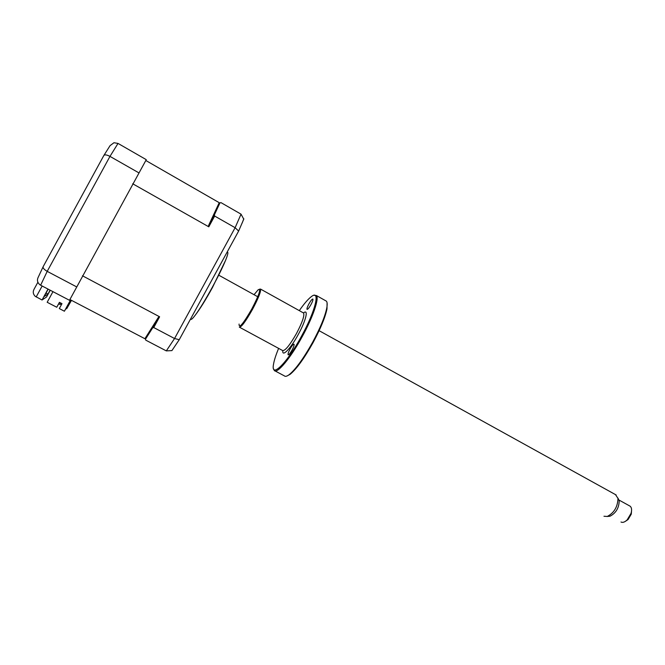 <?xml version="1.0" encoding="UTF-8"?>
<svg xmlns="http://www.w3.org/2000/svg" width="665" height="665" viewBox="0 0 665 665"><rect width="100%" height="100%" fill="white"/><g stroke="black" fill="none" stroke-linecap="round" stroke-linejoin="round"><path stroke-width="1" d="M48.013 289.076L42.053 299.99L35.228 296.324C33.067 294.179 32.693 291.777 34.123 289.117L37.88 282.243M42.053 299.99L46.558 296.972L50.241 290.239M146.275 159.667L69.484 300.297L146.275 159.667L118.029 143.424L113.956 142.726L110.058 145.652L103.948 155.336M76.458 286.79L47.207 271.362C43.948 269.45 42.618 267.837 43.225 266.54L103.757 155.652C104.53 154.421 106.6 154.662 109.974 156.383L47.207 271.362L40.632 285.219L69.484 300.297M138.719 172.767L109.974 156.383L118.029 143.424M43.067 266.873L38.196 277.305C36.791 280.189 37.423 282.725 40.083 284.894L40.632 285.219M50.108 290.164L47.98 294.071L44.114 296.557L48.163 289.15M47.98 294.071L46.026 293.049M227.422 252.185L227.796 252.401C228.137 253.207 227.38 255.884 225.543 260.406C222.567 267.571 218.145 276.54 212.285 287.33C205.402 299.824 199.675 309.167 195.103 315.36C192.642 318.61 191.204 319.907 190.78 319.242L190.514 319.092M61.396 304.736L60.025 304.021L60.606 302.949M71.313 300.248L66.683 308.726L71.496 300.347M66.683 308.726L66.168 308.46M71.463 300.331L70.291 302.334L71.404 300.297M70.798 299.982L64.405 311.22L59.301 308.568L61.986 303.664L59.426 302.334L56.749 307.247L59.484 302.359M65.619 309.175L66.65 307.338L65.66 309.2M70.706 299.932L67.996 304.736L70.64 299.898M64.405 311.22L70.598 299.873M59.85 304.404L58.695 303.805M56.749 307.247L47.173 302.276L52.967 291.661M208.602 225.435L214.379 214.87L214.662 216.05L208.785 226.815L208.602 225.435L218.951 203.282L220.921 202.592L241.038 214.155L243.698 219.059M214.379 214.87L219.99 202.825M214.662 216.05L235.119 227.704L238.635 231.063L243.822 219.034M158.361 317.388L159.617 316.789L153.74 327.546L152.593 327.945L158.361 317.388L145.244 338.161L145.46 339.225L152.593 327.945M145.46 339.225L145.76 340.148L166.308 350.887L171.903 350.605L179.251 339.699L238.635 231.063M153.74 327.546L174.554 338.518L179.251 339.699M70.141 299.641L145.411 338.992M82.468 275.784L159.617 316.789M132.709 183.773L208.785 226.815M146.042 160.631L219.691 202.958M620.994 522.025C622.748 522.856 624.809 522.133 627.178 519.855L631.035 513.372C632.008 509.897 631.692 507.503 630.104 506.173L629.58 505.882M603.97 516.24L607.261 516.472C614.169 512.815 617.735 506.788 617.976 498.384L615.499 494.619M631.6 509.914L631.276 514.136L628.076 519.531L625.258 521.427M617.91 498.035L619.206 500.737C619.015 507.927 615.965 513.072 610.046 516.198L607.876 516.264M313.996 295.318L316.432 295.543C319.383 298.203 313.007 317.072 302.218 336.64C290.58 358.111 277.064 374.204 274.312 370.521L273.647 368.992M275.061 370.912L284.346 375.866C285.31 376.781 286.972 376.34 289.317 374.553C295.85 369.117 303.606 358.377 312.592 342.334C320.214 328.161 324.936 316.74 326.756 308.07C327.421 304.495 327.296 302.184 326.39 301.154L325.459 300.63M327.08 302.824L326.997 308.893C325.21 317.429 320.563 328.66 313.074 342.6C304.238 358.377 296.598 368.942 290.164 374.295L286.997 375.991M259.433 289.209L260.53 289.076C261.079 291.478 258.394 298.261 252.467 309.425C245.609 321.528 241.229 327.429 239.317 327.122M239.076 324.055C238.876 328.992 243.107 323.988 251.769 309.042C259.142 294.853 261.295 288.402 258.228 289.699L254.063 294.686M278.618 348.385C275.975 354.744 274.296 359.906 273.589 363.88C270.364 379.266 286.407 364.179 301.486 336.241C315.759 310.48 320.63 289.142 311.353 296.623C308.128 299.05 304.104 303.722 299.3 310.622M290.131 348.884C288.477 352.034 287.804 354.013 288.12 354.802C288.826 354.985 290.131 353.414 292.035 350.106C293.689 346.939 294.362 344.969 294.046 344.179C293.332 344.005 292.026 345.567 290.131 348.884M308.934 303.855C307.388 306.789 306.748 308.618 307.031 309.35C307.737 309.516 309.059 307.912 310.996 304.537C312.542 301.602 313.182 299.774 312.899 299.05C312.184 298.893 310.863 300.489 308.934 303.855M42.144 286.008L36.176 296.947M166.308 350.887L174.554 338.518L235.119 227.704L241.038 214.155M239.608 327.28L282.55 350.505C284.986 351.112 289.624 345.459 296.465 333.556C302.259 322.508 304.645 315.667 303.606 313.016L303.182 312.783M303.506 312.932C308.809 308.535 306.041 320.455 298.244 334.52C290.58 348.726 281.977 357.546 282.833 350.688M227.164 252.043L227.796 252.401M225.543 260.406L212.492 287.455C205.784 299.724 199.99 309.026 195.103 315.36M242.16 223.041L243.814 218.752M616.189 495.001L319.117 330.688M257.746 296.748L218.96 275.293M619.206 500.737L617.976 498.384M610.046 516.198L607.261 516.472M630.104 506.173L618.774 499.922M631.276 514.136L631.035 513.372M628.076 519.531L627.178 519.855M316.432 295.543L326.39 301.154M326.997 308.893L326.756 308.07M260.53 289.076L303.548 312.991M290.164 374.295L289.317 374.553"/></g></svg>
